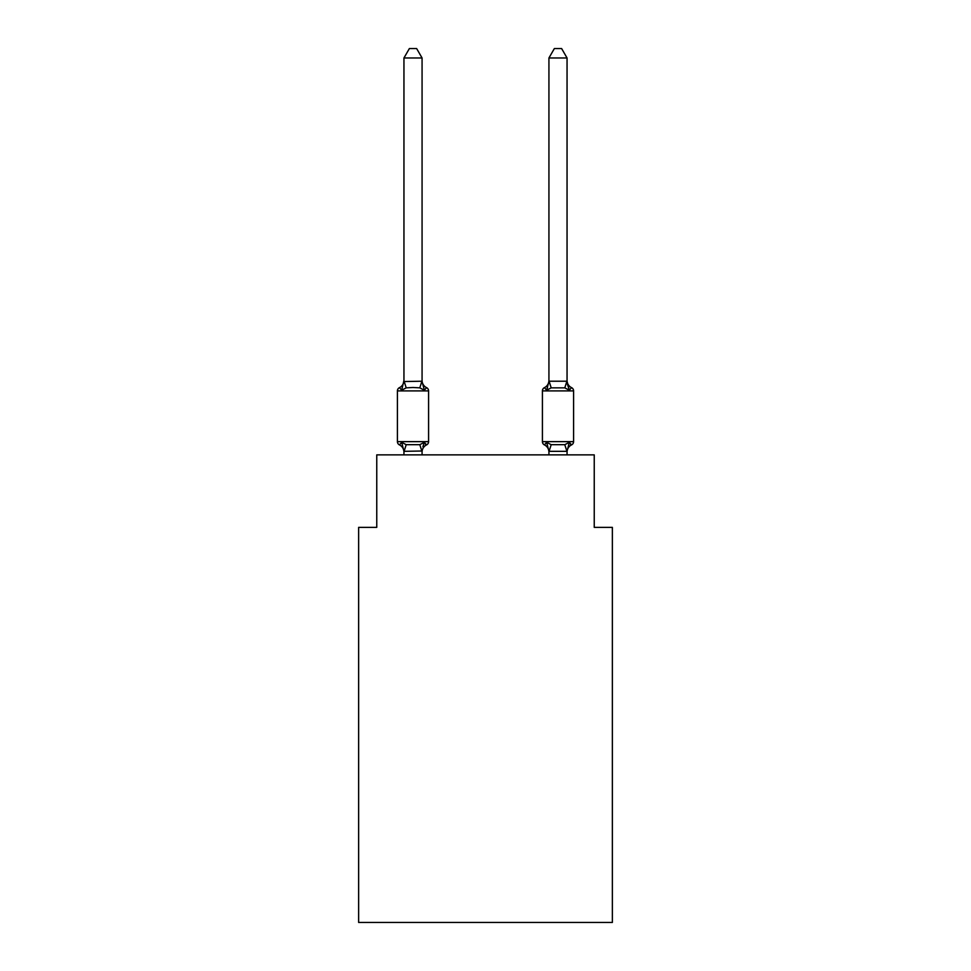 <?xml version="1.0" encoding="UTF-8"?>
<svg xmlns="http://www.w3.org/2000/svg" width="971" height="971" viewBox="0 0 971 971"><rect width="100%" height="100%" fill="white"/><g stroke="black" fill="none" stroke-linecap="round" stroke-linejoin="round"><path stroke-width="1.46" d="M612.361 922.45L612.361 527.362L594.24 527.362L594.24 454.877L376.76 454.877L376.76 527.362L358.639 527.362L358.639 922.45L612.361 922.45M571.543 444.9A3.629 3.629 0 0 0 573.582 441.647A3.629 3.629 0 0 1 571.543 444.9L570.511 444.402L571.543 444.9A3.629 3.629 0 0 0 573.582 441.647A3.629 3.629 0 0 1 571.543 444.9A3.629 3.629 0 0 0 573.582 441.647A3.629 3.629 0 0 1 571.543 444.9L570.511 444.402L571.543 444.9A3.629 3.629 0 0 0 573.582 441.647A3.629 3.629 0 0 1 571.543 444.9A3.629 3.629 0 0 0 573.582 441.647A3.629 3.629 0 0 1 571.543 444.9L570.511 444.402L571.543 444.9A3.629 3.629 0 0 0 573.582 441.647A3.629 3.629 0 0 1 571.543 444.9A3.629 3.629 0 0 0 573.582 441.647A3.629 3.629 0 0 1 571.543 444.9L570.511 444.402L571.543 444.9A3.629 3.629 0 0 0 573.582 441.647A3.629 3.629 0 0 1 571.543 444.9A3.629 3.629 0 0 0 573.582 441.647A3.629 3.629 0 0 1 571.543 444.9L570.511 444.402L571.543 444.9A3.629 3.629 0 0 0 573.582 441.647A3.629 3.629 0 0 1 571.543 444.9A3.629 3.629 0 0 0 573.582 441.647A3.629 3.629 0 0 1 571.543 444.9L570.511 444.402L571.543 444.9A3.629 3.629 0 0 0 573.582 441.647A3.629 3.629 0 0 1 571.543 444.9A3.629 3.629 0 0 0 573.582 441.647A3.629 3.629 0 0 1 571.543 444.9L570.511 444.402L571.543 444.9A3.629 3.629 0 0 0 573.582 441.647A3.629 3.629 0 0 1 571.543 444.9A3.629 3.629 0 0 0 573.582 441.647A3.629 3.629 0 0 1 571.543 444.9L570.511 444.402L571.543 444.9A3.629 3.629 0 0 0 573.582 441.647A3.629 3.629 0 0 1 571.543 444.9A3.629 3.629 0 0 0 573.582 441.647A3.629 3.629 0 0 1 571.543 444.9L570.511 444.402L571.543 444.9A3.629 3.629 0 0 0 573.582 441.647A3.629 3.629 0 0 1 571.543 444.9A3.629 3.629 0 0 0 573.582 441.647A3.629 3.629 0 0 1 571.543 444.9L570.511 444.402L571.543 444.9A3.629 3.629 0 0 0 573.582 441.647A3.629 3.629 0 0 1 571.543 444.9A3.629 3.629 0 0 0 573.582 441.647A3.629 3.629 0 0 1 571.543 444.9L570.511 444.402L571.543 444.9A3.629 3.629 0 0 0 573.582 441.647A3.629 3.629 0 0 1 571.543 444.9A3.629 3.629 0 0 0 573.582 441.647A3.629 3.629 0 0 1 571.543 444.9L570.511 444.402L571.543 444.9A3.629 3.629 0 0 0 573.582 441.647A3.629 3.629 0 0 1 571.543 444.9A3.629 3.629 0 0 0 573.582 441.647A3.629 3.629 0 0 1 571.543 444.9L569.322 442.351L571.543 444.9A7.974 7.974 0 0 0 567.052 452.073L567.052 452.073M567.052 380.462A7.974 7.974 0 0 0 571.543 387.635L569.322 390.184L571.543 387.635L569.322 390.184L567.428 384.261L569.322 390.184L571.543 387.635L569.322 390.184L571.543 387.635L569.322 390.184L567.428 384.261L569.322 390.184L571.543 387.635L569.322 390.184L571.543 387.635L569.322 390.184L567.428 384.261L569.322 390.184L571.543 387.635L569.322 390.184L571.543 387.635L569.322 390.184L567.428 384.261L569.322 390.184L571.543 387.635L569.322 390.184L571.543 387.635L569.322 390.184L567.428 384.261L569.322 390.184L571.543 387.635L569.322 390.184L571.543 387.635L569.322 390.184L567.428 384.261L569.322 390.184L571.543 387.635L569.322 390.184L571.543 387.635L569.322 390.184L567.428 384.261L569.322 390.184L571.543 387.635L569.322 390.184L571.543 387.635L569.322 390.184L567.428 384.261L569.322 390.184L571.543 387.635L569.322 390.184L571.543 387.635L569.322 390.184L567.428 384.261L569.322 390.184L571.543 387.635L569.322 390.184L571.543 387.635L569.322 390.184L567.428 384.261L569.322 390.184L571.543 387.635L569.322 390.184L571.543 387.635L569.322 390.184L567.428 384.261L569.322 390.184L571.543 387.635L569.322 390.184L571.543 387.635L569.322 390.184L567.428 384.261L569.322 390.184L571.543 387.635A3.629 3.629 0 0 1 573.582 390.9L573.582 441.647L542.413 441.647A3.629 3.629 0 0 0 544.44 444.9A3.629 3.629 0 0 1 542.413 441.647A3.629 3.629 0 0 0 544.44 444.9A7.974 7.974 0 0 1 548.931 452.073L548.931 451.005L548.931 452.073A7.974 7.974 0 0 0 544.44 444.9A3.629 3.629 0 0 1 542.413 441.647A3.629 3.629 0 0 0 544.44 444.9A3.629 3.629 0 0 1 542.413 441.647A3.629 3.629 0 0 0 544.44 444.9A7.974 7.974 0 0 1 548.931 452.073A7.974 7.974 0 0 0 544.44 444.9A3.629 3.629 0 0 1 542.413 441.647A3.629 3.629 0 0 0 544.44 444.9A3.629 3.629 0 0 1 542.413 441.647A3.629 3.629 0 0 0 544.44 444.9L546.661 442.351L544.44 444.9A7.974 7.974 0 0 1 548.931 452.073A7.974 7.974 0 0 0 544.44 444.9A3.629 3.629 0 0 1 542.413 441.647A3.629 3.629 0 0 0 544.44 444.9L546.661 442.351L544.44 444.9A3.629 3.629 0 0 1 542.413 441.647A3.629 3.629 0 0 0 544.44 444.9L546.661 442.351L544.44 444.9A7.974 7.974 0 0 1 548.931 452.073A7.974 7.974 0 0 0 544.44 444.9A3.629 3.629 0 0 1 542.413 441.647A3.629 3.629 0 0 0 544.44 444.9L546.661 442.351L544.44 444.9A3.629 3.629 0 0 1 542.413 441.647A3.629 3.629 0 0 0 544.44 444.9A7.974 7.974 0 0 1 548.931 452.073A7.974 7.974 0 0 0 544.44 444.9A3.629 3.629 0 0 1 542.413 441.647A3.629 3.629 0 0 0 544.44 444.9A3.629 3.629 0 0 1 542.413 441.647A3.629 3.629 0 0 0 544.44 444.9A7.974 7.974 0 0 1 548.931 452.073A7.974 7.974 0 0 0 544.44 444.9A3.629 3.629 0 0 1 542.413 441.647A3.629 3.629 0 0 0 544.44 444.9A3.629 3.629 0 0 1 542.413 441.647A3.629 3.629 0 0 0 544.44 444.9A7.974 7.974 0 0 1 548.931 452.073A7.974 7.974 0 0 0 544.44 444.9A3.629 3.629 0 0 1 542.413 441.647A3.629 3.629 0 0 0 544.44 444.9A3.629 3.629 0 0 1 542.413 441.647A3.629 3.629 0 0 0 544.44 444.9A7.974 7.974 0 0 1 548.931 452.073A7.974 7.974 0 0 0 544.44 444.9A3.629 3.629 0 0 1 542.413 441.647A3.629 3.629 0 0 0 544.44 444.9A3.629 3.629 0 0 1 542.413 441.647A3.629 3.629 0 0 0 544.44 444.9A7.974 7.974 0 0 1 548.931 452.073A7.974 7.974 0 0 0 544.44 444.9A3.629 3.629 0 0 1 542.413 441.647A3.629 3.629 0 0 0 544.44 444.9L546.661 442.351L544.44 444.9A3.629 3.629 0 0 1 542.413 441.647A3.629 3.629 0 0 0 544.44 444.9L546.661 442.351L544.44 444.9A7.974 7.974 0 0 1 548.931 452.073A7.974 7.974 0 0 0 544.44 444.9A3.629 3.629 0 0 1 542.413 441.647A3.629 3.629 0 0 0 544.44 444.9L546.661 442.351L544.44 444.9A3.629 3.629 0 0 1 542.413 441.647A3.629 3.629 0 0 0 544.44 444.9L546.661 442.351L544.44 444.9A7.974 7.974 0 0 1 548.931 452.073A7.974 7.974 0 0 0 544.44 444.9A3.629 3.629 0 0 1 542.413 441.647A3.629 3.629 0 0 0 544.44 444.9A3.629 3.629 0 0 1 542.413 441.647A3.629 3.629 0 0 0 544.44 444.9L546.661 442.351L544.44 444.9A7.974 7.974 0 0 1 548.931 452.073A7.974 7.974 0 0 0 544.44 444.9A3.629 3.629 0 0 1 542.413 441.647A3.629 3.629 0 0 0 544.44 444.9L546.661 442.351L544.44 444.9A3.629 3.629 0 0 1 542.413 441.647L542.413 390.9A3.629 3.629 0 0 1 544.44 387.635L546.661 390.184L544.44 387.635A7.974 7.974 0 0 0 548.931 380.462L548.931 380.462M567.052 381.215L567.052 57.969L548.931 57.969L548.931 381.215L567.052 381.215L569.322 390.184L564.794 387.854L551.188 387.854L546.661 390.184L547.51 387.32M567.052 454.877L567.052 451.333L548.931 451.333L546.661 442.351L544.44 444.9A7.974 7.974 0 0 1 548.931 452.073M422.069 57.969L403.948 57.969L409.386 48.55L416.632 48.55L422.069 57.969L422.069 381.542L424.339 390.184L426.56 387.635L424.339 390.184L419.812 387.854L413.003 387.49L406.206 387.854L401.678 390.184L399.457 387.635A3.629 3.629 0 0 0 397.418 390.9L428.587 390.9A3.629 3.629 0 0 0 426.56 387.635L424.339 390.184L426.56 387.635A3.629 3.629 0 0 1 428.587 390.9A3.629 3.629 0 0 0 426.56 387.635L424.339 390.184L426.56 387.635A3.629 3.629 0 0 1 428.587 390.9A3.629 3.629 0 0 0 426.56 387.635L424.339 390.184L426.56 387.635A3.629 3.629 0 0 1 428.587 390.9A3.629 3.629 0 0 0 426.56 387.635L424.339 390.184L426.56 387.635A3.629 3.629 0 0 1 428.587 390.9A3.629 3.629 0 0 0 426.56 387.635L424.339 390.184L426.56 387.635A3.629 3.629 0 0 1 428.587 390.9A3.629 3.629 0 0 0 426.56 387.635L424.339 390.184L426.56 387.635A3.629 3.629 0 0 1 428.587 390.9A3.629 3.629 0 0 0 426.56 387.635L424.339 390.184L426.56 387.635A3.629 3.629 0 0 1 428.587 390.9A3.629 3.629 0 0 0 426.56 387.635L424.339 390.184L426.56 387.635A3.629 3.629 0 0 1 428.587 390.9A3.629 3.629 0 0 0 426.56 387.635L424.339 390.184L426.56 387.635A3.629 3.629 0 0 1 428.587 390.9A3.629 3.629 0 0 0 426.56 387.635L424.339 390.184L426.56 387.635A3.629 3.629 0 0 1 428.587 390.9A3.629 3.629 0 0 0 426.56 387.635L424.339 390.184L426.56 387.635A3.629 3.629 0 0 1 428.587 390.9A3.629 3.629 0 0 0 426.56 387.635L424.339 390.184L426.56 387.635A3.629 3.629 0 0 1 428.587 390.9A3.629 3.629 0 0 0 426.56 387.635A3.629 3.629 0 0 1 428.587 390.9L428.587 441.647A3.629 3.629 0 0 1 426.56 444.9L424.339 442.351L426.56 444.9A7.974 7.974 0 0 0 422.069 452.073L422.069 451.005L403.948 451.333L401.678 442.351L399.457 444.9A3.629 3.629 0 0 1 397.418 441.647A3.629 3.629 0 0 0 399.457 444.9A3.629 3.629 0 0 1 397.418 441.647A3.629 3.629 0 0 0 399.457 444.9A3.629 3.629 0 0 1 397.418 441.647A3.629 3.629 0 0 0 399.457 444.9A3.629 3.629 0 0 1 397.418 441.647A3.629 3.629 0 0 0 399.457 444.9A3.629 3.629 0 0 1 397.418 441.647A3.629 3.629 0 0 0 399.457 444.9A3.629 3.629 0 0 1 397.418 441.647A3.629 3.629 0 0 0 399.457 444.9A3.629 3.629 0 0 1 397.418 441.647A3.629 3.629 0 0 0 399.457 444.9A3.629 3.629 0 0 1 397.418 441.647A3.629 3.629 0 0 0 399.457 444.9A3.629 3.629 0 0 1 397.418 441.647A3.629 3.629 0 0 0 399.457 444.9A3.629 3.629 0 0 1 397.418 441.647A3.629 3.629 0 0 0 399.457 444.9A3.629 3.629 0 0 1 397.418 441.647A3.629 3.629 0 0 0 399.457 444.9A3.629 3.629 0 0 1 397.418 441.647A3.629 3.629 0 0 0 399.457 444.9A3.629 3.629 0 0 1 397.418 441.647A3.629 3.629 0 0 0 399.457 444.9A3.629 3.629 0 0 1 397.418 441.647A3.629 3.629 0 0 0 399.457 444.9A3.629 3.629 0 0 1 397.418 441.647A3.629 3.629 0 0 0 399.457 444.9A3.629 3.629 0 0 1 397.418 441.647A3.629 3.629 0 0 0 399.457 444.9A3.629 3.629 0 0 1 397.418 441.647A3.629 3.629 0 0 0 399.457 444.9A3.629 3.629 0 0 1 397.418 441.647A3.629 3.629 0 0 0 399.457 444.9A3.629 3.629 0 0 1 397.418 441.647A3.629 3.629 0 0 0 399.457 444.9A3.629 3.629 0 0 1 397.418 441.647A3.629 3.629 0 0 0 399.457 444.9A3.629 3.629 0 0 1 397.418 441.647A3.629 3.629 0 0 0 399.457 444.9A3.629 3.629 0 0 1 397.418 441.647A3.629 3.629 0 0 0 399.457 444.9A3.629 3.629 0 0 1 397.418 441.647A3.629 3.629 0 0 0 399.457 444.9A3.629 3.629 0 0 1 397.418 441.647A3.629 3.629 0 0 0 399.457 444.9A3.629 3.629 0 0 1 397.418 441.647A3.629 3.629 0 0 0 399.457 444.9L401.678 442.351L399.457 444.9L401.678 442.351L399.457 444.9L401.678 442.351L399.457 444.9L401.678 442.351L399.457 444.9L401.678 442.351L399.457 444.9L401.678 442.351L399.457 444.9L401.678 442.351L399.457 444.9L401.678 442.351L399.457 444.9L401.678 442.351L399.457 444.9L401.678 442.351L399.457 444.9L401.678 442.351L399.457 444.9L401.678 442.351L399.457 444.9L401.678 442.351L406.206 444.682L419.812 444.682L424.339 442.351L426.56 444.9L425.444 444.354M422.069 381.542L422.069 380.462L422.069 381.542M403.948 380.462A7.974 7.974 0 0 1 399.457 387.635L401.678 390.184L403.948 380.462L403.948 381.542L403.948 380.462L403.948 381.542L403.948 380.462L403.948 381.542L403.948 380.462L403.948 381.542L403.948 380.462L403.948 381.542L403.948 380.462L403.948 381.542L403.948 380.462L403.948 381.542L403.948 380.462L403.948 381.542L403.948 380.462L403.948 381.542L403.948 380.462L403.948 381.542L403.948 380.462L403.948 381.542L403.948 380.462L403.948 381.542L403.948 380.462L403.948 381.542L422.069 381.215M403.948 452.073L403.948 452.073A7.974 7.974 0 0 0 399.457 444.9M424.339 442.351L422.919 446.733M548.931 381.215L546.661 390.184M548.931 451.333L548.931 454.877M544.44 444.9L546.661 442.351L544.44 444.9L546.661 442.351L544.44 444.9L546.661 442.351L544.44 444.9L546.661 442.351L544.44 444.9L546.661 442.351L544.44 444.9L546.661 442.351L544.44 444.9L546.661 442.351L551.188 444.682L564.794 444.682L569.322 442.351L567.052 451.333M397.418 390.9L397.418 441.647L428.587 441.647M403.948 57.969L403.948 381.215M422.069 454.877L422.069 451.333M403.948 454.877L403.948 451.333M422.069 380.462A7.974 7.974 0 0 0 426.56 387.635M569.322 390.184L567.428 384.261M548.931 57.969L554.368 48.55L561.614 48.55L567.052 57.969M406.206 444.682L404.094 451.369M419.812 444.682L421.924 451.369M404.094 381.166L406.206 387.854M421.924 381.166L419.812 387.854M573.582 390.9L542.413 390.9M566.906 451.369L564.794 444.682M549.076 451.369L551.188 444.682M564.794 387.854L566.906 381.166M551.188 387.854L549.076 381.166"/></g></svg>
